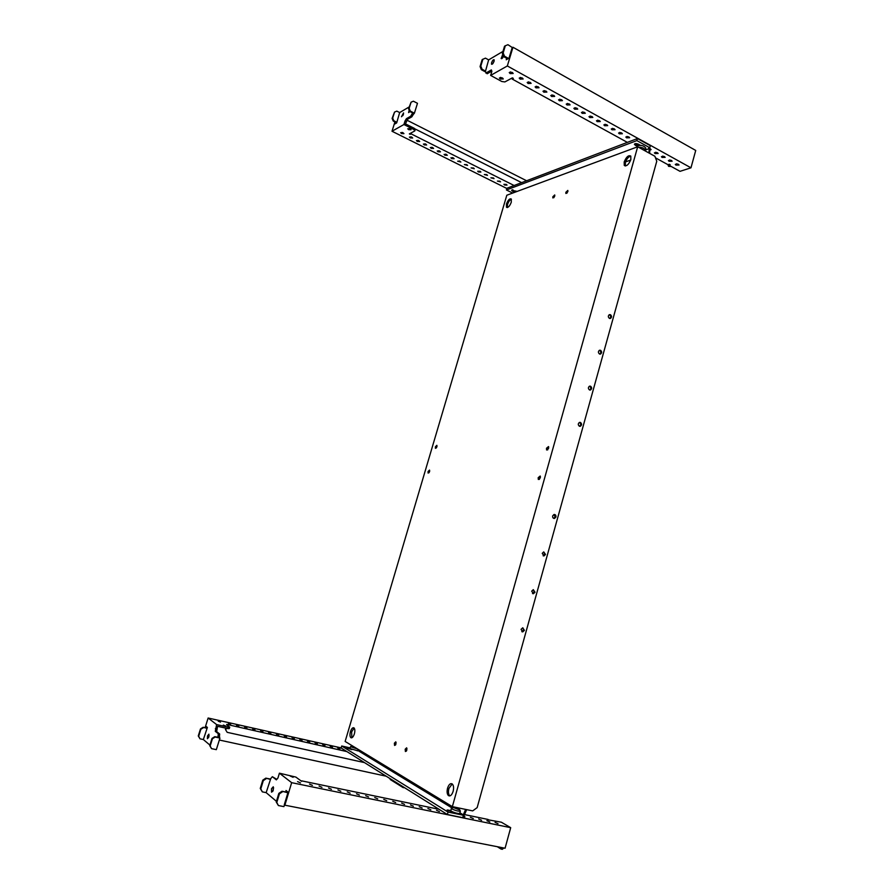 <?xml version="1.0" encoding="UTF-8"?>
<svg xmlns="http://www.w3.org/2000/svg" width="894" height="894" viewBox="0 0 894 894"><rect width="100%" height="100%" fill="white"/><g stroke="black" fill="none" stroke-linecap="round" stroke-linejoin="round"><path stroke-width="1.34" d="M218.214 721.179L220.505 722.106L218.214 721.179M228.383 723.458L230.674 724.386L228.383 723.458M236.519 725.291L238.821 726.207L236.519 725.291M244.61 727.101L246.912 728.029L244.61 727.101M252.644 728.901L254.946 729.828L252.644 728.901M260.623 730.689L262.925 731.616L260.623 730.689M268.558 732.465L270.86 733.393L268.558 732.465M276.436 734.231L278.738 735.159L276.436 734.231M284.258 735.986L286.561 736.913L284.258 735.986M292.036 737.729L294.338 738.656L292.036 737.729M299.758 739.461L302.071 740.4L299.758 739.461M307.435 741.182L309.749 742.121L307.435 741.182M315.057 742.892L317.381 743.83L315.057 742.892M322.633 744.59L324.958 745.529L322.633 744.59M330.165 746.278L332.49 747.216L330.165 746.278M337.653 747.965L339.977 748.893L337.653 747.965M223.31 725.068L225.634 726.006L223.31 725.068M209.095 735.527L208.548 737.651M207.509 735.907L207.408 738.723L208.794 736.98L208.894 734.164L207.509 735.907M209.934 745.104L203.351 739.539L207.386 727.425L206.011 726.33L205.553 727.805M219.332 740.031L386.152 776.182M390.142 778.674L390.22 779.501L403.172 787.625L403.652 787.133M216.639 724.598L215.298 731.326L218.292 733.695L217.957 737.259L219.321 737.561L219.656 733.996L216.65 731.616L217.544 726.319L227.914 728.621L228.35 727.202L216.639 724.598L208.134 718.016L205.095 727.705M219.321 737.561L219.946 738.064L216.337 749.653L211.543 748.636L209.755 745.674L212.012 738.41L214.75 736.69L217.957 737.259M226.629 724.833L229.724 727.168L228.35 727.202M219.6 736.656L218.237 736.365M219.656 733.996L218.292 733.695M216.65 731.616L215.298 731.326M216.706 728.99L215.353 728.699M227.914 728.621L229.289 728.588L229.724 727.168M226.752 724.408L346.894 751.597M341.15 747.887L208.134 718.016M403.172 787.625L404.513 787.681M364.473 762.604L227.177 732.331L225.433 729.47L225.847 728.163M225.847 729.783L226.327 728.275M227.177 732.331L225.433 729.47M211.543 748.636L210.157 746.021L212.426 738.757L215.163 737.025L219.946 738.064M207.151 728.163L203.139 727.269L200.48 728.934L198.278 735.952L200.01 738.824L203.351 739.539M203.139 727.269L206.86 728.319M203.53 727.593L200.871 729.258L198.669 736.276L200.01 738.824M510.217 71.933L512.62 72.693M512.251 72.448L509.234 72.559L510.161 73.599L513.178 73.487L512.251 72.448M520.207 77.454L522.577 78.191M522.23 77.968L519.213 78.08L520.129 79.097L523.146 78.985L522.23 77.968M528.186 81.868L530.533 82.583M530.22 82.382L527.192 82.494L528.097 83.5L531.114 83.377L530.22 82.382M536.109 86.26L538.445 86.953M538.143 86.763L535.115 86.874L535.998 87.858L539.026 87.746L538.143 86.763M543.988 90.607L546.29 91.289M546.01 91.11L542.971 91.222L543.854 92.194L546.882 92.082L546.01 91.11M551.799 94.92L554.079 95.591M553.822 95.434L550.782 95.546L551.643 96.496L554.682 96.384L553.822 95.434M559.555 99.212L561.812 99.871M561.566 99.715L558.538 99.826L559.387 100.765L562.415 100.653L561.566 99.715M567.243 103.469L569.489 104.106M569.266 103.972L566.226 104.084L567.064 105L570.104 104.889L569.266 103.972M574.887 107.693L577.111 108.319M576.909 108.196L573.87 108.308L574.686 109.202L577.725 109.102L576.909 108.196M582.486 111.895L584.676 112.499M584.497 112.398L581.446 112.499L582.262 113.382L585.302 113.281L584.497 112.398M590.018 116.052L592.186 116.656M592.029 116.555L588.978 116.656L589.783 117.539L592.823 117.427L592.029 116.555M597.494 120.187L599.639 120.768M599.505 120.69L596.454 120.791L597.237 121.651L600.287 121.55L599.505 120.69M604.925 124.3L607.048 124.869M606.925 124.802L603.875 124.892L604.657 125.741L607.708 125.641L606.925 124.802M612.301 128.378L614.401 128.926M614.301 128.87L611.25 128.971L612.01 129.798L615.061 129.708L614.301 128.87M619.631 132.424L621.699 132.96M621.621 132.915L618.57 133.016L619.318 133.832L622.369 133.742L621.621 132.915M626.895 136.447L628.951 136.972M628.895 136.938L625.834 137.028L626.571 137.832L629.633 137.743L628.895 136.938M650.083 150.17L651.1 149.589L650.251 148.75M657.459 152.74L654.397 152.818L655.09 153.578L658.163 153.489L657.459 152.74M664.477 156.618L661.415 156.696L662.096 157.445L665.17 157.355L664.477 156.618M671.45 160.473L668.377 160.551L669.058 161.278L672.132 161.199L671.45 160.473M500.394 77.409L502.685 78.136M502.339 77.923L499.388 78.013L500.316 79.041L503.277 78.94L502.339 77.923M678.378 164.295L675.294 164.373L675.965 165.099L679.038 165.01L678.378 164.295M494.125 61.027L492.784 63.675M494.058 61.273L494.158 59.809C493.387 59.429 492.527 60.401 491.577 62.725L491.488 64.189C492.248 64.569 493.108 63.597 494.058 61.273M503.4 55.931L502.439 58.076M502.763 54.378L501.143 58.546C501.735 59.015 502.54 58.255 503.534 56.277M508.518 58.434L504.484 56.177L503.68 56.635L506.943 58.456L506.216 59.764L509.021 58.144L512.161 47.728L512.966 47.248L695.722 150.449L690.973 167.815L507.334 65.966L512.966 47.248M667.885 164.652L668.623 166.362L670.098 165.871M491.778 71.107L487.141 73.766L485.375 71.632L488.638 59.887L502.976 51.394M504.484 56.177L503.166 52.925L505.333 45.75L507.937 44.7L512.385 47.594M512.474 77.901L512.139 79.018L513.335 78.381L512.374 77.845L504.887 81.924L501.813 81.51L490.65 75.409L507.334 65.966M490.65 75.409L491.868 71.364L491.365 69.911L485.867 73.073M506.54 58.691L507.323 59.127M676.423 163.814L678.278 164.25M669.494 159.981L671.383 160.428M662.521 156.126L664.432 156.584M655.492 152.248L657.436 152.718M669.025 164.373L668.813 165.167L680.032 171.335L690.973 167.815M668.813 165.167L670.176 164.708L669.349 164.25L667.986 164.708L655.492 157.836M512.139 79.018L627.364 142.381M668.623 166.362L671.182 166.463M693.833 149.376L692.694 148.683M488.638 59.887L485.464 58.132L482.179 59.607L480.067 66.547L481.341 69.676L485.487 71.933M481.341 69.676L482.089 69.24L485.263 70.984M482.916 59.16L480.804 66.111L482.089 69.24M480.067 66.547L480.804 66.111M503.68 56.635L502.372 53.394L504.54 46.22L505.333 45.75M503.166 52.925L502.372 53.394M297.579 781.635L300.462 782.887L297.579 781.635M309.514 784.094L312.408 785.357L309.514 784.094M319.057 786.061L321.952 787.323L319.057 786.061M328.534 788.016L331.428 789.279L328.534 788.016M337.921 789.961L340.826 791.224L337.921 789.961M356.482 793.794L359.388 795.057L356.482 793.794M365.657 795.682L368.563 796.945L365.657 795.682M374.754 797.56L377.67 798.823L374.754 797.56M383.783 799.426L386.7 800.689L383.783 799.426M392.745 801.27L395.662 802.533L392.745 801.27M401.629 803.103L404.557 804.376L401.629 803.103M410.458 804.924L413.386 806.198L410.458 804.924M419.208 806.734L422.136 807.997L419.208 806.734M427.891 808.522L430.83 809.796L427.891 808.522M436.507 810.299L439.446 811.573L436.507 810.299M463.83 816.11L464.925 816.825L463.025 816.535M470.345 817.284L473.295 818.558L470.345 817.284M478.636 818.993L481.598 820.267L478.636 818.993M290.282 776.081L293.109 777.299L290.282 776.081M495.052 822.379L498.014 823.653L495.052 822.379M486.872 820.692L489.834 821.966L486.872 820.692M347.241 791.883L350.146 793.146L347.241 791.883M272.737 791.514L273.598 787.737M271.508 788.731L273.262 786.787L273.296 790.218L271.541 792.173L271.508 788.731M278.302 795.146L278.693 793.872M278.984 793.269L280.202 792.453M287.89 792.777L282.001 791.246L285.935 792.028L286.024 790.508L288.08 792.151L284.303 804.701L284.884 805.192L505.076 848.227L510.697 827.676L291.656 782.675L284.884 805.192M502.517 847.736L501.031 849.043L497.321 846.719M285.633 791.793L287.365 791.581M287.209 792.118L287.913 792.676M282.571 791.715L279.42 793.827L276.805 802.488L278.403 805.55L283.923 806.623L284.471 804.846M276.805 779.333L272.346 776.696L270.781 778.529L266.155 792.632L276.436 801.326M301.602 781.334L295.903 777.098L279.409 773.187L291.656 782.675M272.346 776.696L276.347 779.87L277.945 778.015L279.409 773.187M488.023 819.787L501.366 822.212L510.697 827.676M488.113 819.463L464.511 814.579M301.736 780.875L439.055 809.305M503.825 847.993L502.339 849.3L501.031 849.043M266.155 792.632L262.333 791.872L260.255 788.463L262.791 780.149L265.842 778.138L270.189 779.356M265.842 778.138L270.603 779.11M262.333 791.872L260.791 788.91L263.317 780.596L266.378 778.573M278.403 805.55L276.235 801.996L278.85 793.358L282.001 791.246M279.42 793.827L278.85 793.358M276.805 802.488L276.235 801.996M402.926 132.714L402.032 132.401M403.026 132.759L403.943 133.642L401.562 133.564L400.646 132.681L403.026 132.759M411.665 137.084L410.815 136.793M411.788 137.14L412.693 138.011L410.312 137.933L409.407 137.073L411.788 137.14M418.66 140.581L417.844 140.302M418.805 140.649L419.699 141.509L417.319 141.431L416.436 140.581L418.805 140.649M425.611 144.057L424.829 143.8M425.79 144.146L426.661 144.984L424.281 144.906L423.41 144.068L425.79 144.146M432.517 147.521L431.768 147.264M432.718 147.611L433.59 148.438L431.21 148.359L430.338 147.532L432.718 147.611M446.207 154.36L445.536 154.148M446.464 154.483L447.313 155.288L444.921 155.21L444.083 154.405L446.464 154.483M452.99 157.757L452.364 157.556M453.269 157.892L454.107 158.685L451.716 158.607L450.889 157.813L453.269 157.892M459.728 161.132L459.147 160.942M460.041 161.266L460.868 162.06L457.65 161.199L460.041 161.266M466.769 164.63L467.584 165.412L464.377 164.563L466.769 164.63M473.451 167.971L474.256 168.742L471.06 167.904L473.451 167.971M480.1 171.302L480.894 172.05L478.502 171.983L477.709 171.223L480.1 171.302M486.705 174.598L487.487 175.347L484.313 174.531L486.705 174.598M493.276 177.884L494.047 178.621L490.873 177.817L493.276 177.884M499.802 181.147L500.562 181.873L497.399 181.08L499.802 181.147M506.295 184.399L507.043 185.114L504.641 185.036L503.892 184.32L506.295 184.399M410.1 128.814L409.05 128.457M410.134 128.837L411.05 129.719L408.636 129.652L407.72 128.77L410.134 128.837M439.39 150.952L438.675 150.717M439.613 151.052L440.474 151.868L438.082 151.801L437.233 150.985L439.613 151.052M409.944 111.571L408.603 112.588L409.161 110.107M403.429 114.287L401.473 116.745L403.54 112.912L403.429 114.287M407.016 120.198L526.6 180.756M409.106 106.978L399.674 112.566L396.657 122.925L394.712 124.031L395.327 122.109M402.825 115.661L403.328 114.577M414.403 113.192L417.476 103.313L413.408 101.212L411.084 102.162L409.15 108.353L410.324 111.113L414.403 113.192L413.274 114.477L412.112 113.884L412.648 112.946L409.731 111.448L410.324 111.113M410.536 133.24L410.201 134.312L409.351 133.888L414.805 130.915L415.185 129.697L414.347 128.356L405.451 123.864L407.608 119.237L411.821 116.835L413.274 114.477M406.167 121.573L405.016 120.992L403.909 124.512L392.008 131.25L394.936 121.908M405.016 120.992L406.446 118.656L410.659 116.242L412.112 113.884M412.357 113.113L413.52 113.706M411.821 116.835L410.659 116.242M407.608 119.237L406.446 118.656M414.805 130.915L413.967 129.574L403.909 124.512M414.347 128.356L413.967 129.574M506.864 188.489L392.008 131.25M410.201 134.312L411.061 133.843L514.117 185.505M411.396 132.77L411.061 133.843M521.649 182.644L414.559 128.691M411.084 102.162L408.569 108.699L409.731 111.448M409.15 108.353L408.569 108.699M396.657 122.176L393.807 120.746L392.667 118.075L394.556 112.063L396.824 111.124L399.674 112.566M393.807 120.746L393.259 121.07L396.69 122.791M393.259 121.07L392.108 118.399L394.556 112.063M392.108 118.399L392.667 118.075M609.216 314.722L609.563 314.833C610.948 316.018 611.015 317.236 609.764 318.487M610.446 314.688C611.887 316.007 611.898 317.258 610.468 318.432L609.429 318.376C607.987 317.068 607.976 315.817 609.395 314.643L610.446 314.688M599.382 350.292L599.662 350.392C601.081 351.61 601.126 352.851 599.785 354.091M600.544 350.28C602.008 351.621 601.997 352.873 600.511 354.058L599.505 354.002C598.041 352.672 598.041 351.42 599.528 350.236L600.544 350.28M589.459 386.197L589.671 386.264C591.135 387.538 591.146 388.789 589.705 390.03M590.543 386.208C592.04 387.56 592.018 388.823 590.453 390.007L589.504 389.952C588.006 388.611 588.029 387.337 589.582 386.152L590.543 386.208M579.457 422.415L579.591 422.471C581.1 423.79 581.078 425.052 579.535 426.282M580.463 422.449C581.983 423.823 581.938 425.108 580.307 426.293L579.401 426.237C577.87 424.862 577.915 423.577 579.547 422.393L580.463 422.449M522.834 627.789L523.582 630.114L521.805 631.667M521.057 629.354L522.733 627.8L524.398 630.348L522.722 631.89L521.057 629.354M533.349 589.66L534.176 592.04L532.522 593.549M531.695 591.169L533.271 589.671L535.003 592.219L533.416 593.728L531.695 591.169M543.753 551.889L544.669 554.314L543.139 555.789L544.01 555.923L542.233 553.352L543.72 551.889L545.508 554.459L544.01 555.923M554.068 514.463L555.073 516.944L553.665 518.364L554.503 518.453C553.084 518.419 552.47 517.559 552.671 515.883L554.068 514.463C555.498 514.497 556.113 515.357 555.912 517.034L554.503 518.453M554.738 196.11L554.727 194.937L552.838 196.758L552.85 197.943L554.738 196.11M554.828 195.719L553.833 197.697M567.835 191.607L567.813 190.422L565.857 192.288L565.868 193.473L567.835 191.607M567.925 191.193L566.863 193.26M395.953 744.076L395.774 741.819L394.377 743.193L394.567 745.451L395.953 744.076M396.087 742.489L395.494 745.071M406.837 750.133L406.636 747.82L405.194 749.217L405.395 751.519L406.837 750.133M406.949 748.457L406.345 751.172M540.334 477.809L540.199 476.021L538.188 477.687L538.322 479.475L540.334 477.809M540.423 476.536L539.35 479.419M548.637 448.285L548.514 446.564L546.48 448.252L546.603 449.973L548.637 448.285M548.737 447.089L547.631 449.939M436.898 446.832L436.853 445.324L435.378 446.81L435.423 448.319L436.898 446.832M437.032 446.095L436.339 447.961M429.578 471.63L429.522 470.076L428.07 471.54L428.114 473.094L429.578 471.63M429.712 470.836L429.031 472.736M351.845 737.785L351.633 731.907L354.158 728.04M350.459 731.627C351.532 728.543 352.717 727.291 354.002 727.895C354.985 728.979 355.108 730.99 354.359 733.907C353.286 736.991 352.102 738.243 350.817 737.662C349.833 736.555 349.71 734.555 350.459 731.627M449.838 795.917L449.783 795.884C448.386 794.386 448.084 791.905 448.911 788.441L452.208 783.926M447.559 788.15C448.855 784.407 450.42 783.01 452.263 783.96C453.66 785.446 453.94 787.927 453.124 791.391C451.839 795.135 450.263 796.532 448.43 795.593C447.034 794.096 446.743 791.615 447.559 788.15M625.398 165.982L625.342 162.552C626.683 158.808 628.504 156.673 630.806 156.115M624.191 161.926C626.325 156.83 628.527 154.885 630.784 156.092L630.851 159.545C628.717 164.652 626.515 166.608 624.258 165.39L624.191 161.926M507.39 207.542L507.513 204.48C508.518 201.608 509.803 199.854 511.39 199.217M506.473 203.977C508.083 199.954 509.681 198.3 511.279 199.027L511.267 202.267C509.658 206.302 508.06 207.956 506.473 207.218L506.473 203.977M506.809 195.238L345.14 741.45L452.353 806.634L472.691 810.892L477.161 807.606L656.777 161.211L654.877 156.249L637.679 146.772L506.809 195.238M625.554 161.892L630.695 160.06M637.679 146.772L452.353 806.634M514.229 192.054L512.586 191.238L512.843 190.377L514.81 191.35L512.094 189.874L513 189.863M637.88 145.621L634.863 143.766L637.88 145.633M512.664 193.07L506.429 189.975L506.932 188.243L637.433 138.548L650.351 145.711L649.77 147.745L648.631 148.158L649.346 148.56L645.3 150.036M649.804 147.633L649.692 153.388M649.346 148.56L648.821 152.908M506.429 189.975L636.852 140.604L649.77 147.745M640.395 145.286L638.528 144.258C636.282 143.342 634.908 143.386 634.405 144.37L637.433 146.549M512.586 191.238L511.591 190.299L516.497 191.238M636.349 143.61L639.366 145.275M637.433 138.548L636.852 140.604M514.084 192.545L517.302 191.361M637.131 146.985L637.645 145.767C641.233 144.862 643.959 145.655 645.826 148.136L645.669 148.695M341.709 745.998L341.128 747.987L447.358 814.501L462.712 817.664L463.371 815.239L448.039 812.076L341.709 745.998L350.169 747.909M463.137 816.077L463.785 816.211L466.69 809.64M357.645 750.345L451.638 807.729M459.885 812.769L463.271 814.836L465.662 809.416M463.271 814.836L462.421 814.657L463.371 815.239M349.99 748.513L346.771 747.954L351.834 749.641M453.292 812.154L447.112 809.998L450.9 810.59M447.358 814.501L448.039 812.076M457.996 808.444L454.253 807.304L457.996 808.444M459.739 813.305L459.672 813.529C456.901 813.484 453.94 812.612 450.811 810.903L451.302 808.455M357.522 750.759L349.979 748.546L350.504 746.792M635.377 145.431L635.668 144.415M635.668 144.403L635.902 143.588M640.987 148.594L644.283 150.415M638.506 147.231C642.071 147.264 644.328 148.203 645.289 150.069L645.177 150.538M448.475 810.087L448.263 810.824M459.125 808.869L454.275 807.181M458.477 808.858L459.907 810.02L452.8 807.316M460.354 810.992L460.309 811.26C457.538 811.204 454.588 810.333 451.448 808.634L453.336 807.215L459.114 809.159L460.309 811.26L459.672 813.529M458.644 808.612L453.996 807.427L458.644 808.612M455.75 808.12L455.906 807.55M357.656 749.06L350.537 746.669L351.633 745.898M353.309 746.412L351.275 745.976L355.298 747.619M600.511 354.058L599.941 354.125M590.453 390.007L589.828 390.052M580.307 426.293L579.614 426.304M506.473 207.218L507.166 207.564M624.258 165.39L625.364 165.982M448.43 795.593L449.783 795.884M350.817 737.662L351.633 737.852M533.416 593.728L532.589 593.549M522.722 631.89L521.906 631.667M645.043 150.829L645.826 148.136M357.969 749.239L357.477 750.882"/></g></svg>
